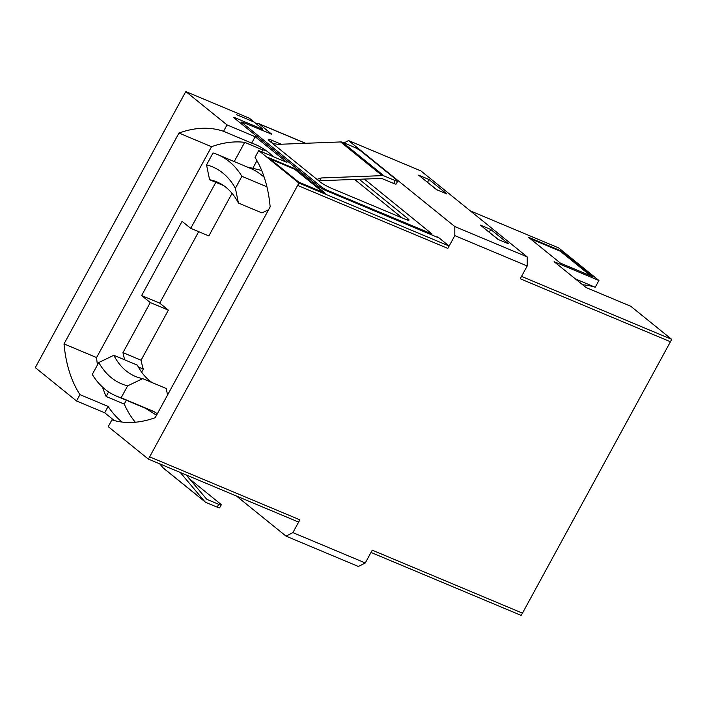 <?xml version="1.0" encoding="UTF-8"?>
<svg xmlns="http://www.w3.org/2000/svg" width="707" height="707" viewBox="0 0 707 707"><rect width="100%" height="100%" fill="white"/><g stroke="black" fill="none" stroke-linecap="round" stroke-linejoin="round"><path stroke-width="1.06" d="M281.245 144.219L272.089 140.384A9.288 1.273 28.6 0 0 268.333 139.5A9.288 1.273 28.6 0 0 269.588 141.055L319.803 181.681A9.288 1.273 28.6 0 0 331.097 188.124L405.235 219.214A9.288 1.273 28.6 0 0 408.991 220.098A9.288 1.273 28.6 0 0 407.736 218.543L359.165 179.251M402.177 217.933L356.054 180.612A9.288 1.273 28.6 0 0 354.428 179.419M236.686 114.737L254.149 122.064L262.217 128.594L262.642 129.107L261.387 128.815L234.918 117.715L233.663 117.415L234.088 117.936L320.085 187.523L323.85 189.67L436.917 237.084L438.172 237.375L437.748 236.854L449.051 246.001L298.84 183.025A24.383 14.467 112.7 0 1 297.629 185.428L149.654 456.846A24.383 14.467 112.7 0 1 148.337 459.082L108.233 426.63L111.909 419.87A154.815 91.875 -67.3 0 0 155.195 417.687L270.154 206.842A154.815 91.875 -67.3 0 0 255.024 157.396L258.735 150.573L286.901 162.38L255.183 136.716L227.018 124.909L185.861 91.61L249.412 118.228L254.113 122.046L236.686 114.737M298.743 182.132L325.247 193.241L294.907 168.69L268.404 157.581L298.743 182.132M258.735 150.573L298.84 183.025M149.654 456.846L299.865 519.822A24.383 14.467 112.7 0 1 298.548 522.058L148.337 459.082M273.247 156.654A154.815 91.875 -67.3 0 0 255.112 144.405A154.815 91.875 -67.3 0 0 251.692 143.106L223.527 131.299A154.815 91.875 -67.3 0 0 178.968 133.057L64.01 343.902A154.815 91.875 -67.3 0 0 79.962 394.63L76.506 400.957L104.671 412.773L114.304 420.559M76.506 400.957L35.35 367.658A24.383 14.467 112.7 0 1 36.534 365.316L184.509 93.907A24.383 14.467 112.7 0 1 185.861 91.61M299.865 519.822L292.892 532.61L365.28 562.958L372.253 550.17L522.464 613.155L670.439 341.746A24.383 14.467 -67.3 0 0 671.65 339.333L630.83 306.308L586.023 287.519L554.12 261.705L598.926 280.493L558.671 247.918L470.314 210.872M522.464 613.155A24.383 14.467 112.7 0 1 521.147 615.39L371.016 552.441M365.28 562.958L358.422 566.484L286.035 536.136L236.474 496.031M498.011 239.39L508.413 243.747L490.729 229.439L480.327 225.073L498.011 239.39M436.511 189.626L446.912 193.983L429.025 179.516L418.624 175.15L436.511 189.626M527.21 256.906L420.939 170.926L348.551 140.578L454.813 226.558L527.21 256.906L527.201 265.982L454.813 235.625L447.84 248.413A24.383 14.467 -67.3 0 0 449.051 246.001M670.439 341.746L520.228 278.761L527.201 265.982M286.035 536.136L292.892 532.61M223.527 131.299L227.018 124.909M454.813 235.625L454.813 226.558M348.551 140.578L344 142.911M521.527 276.393L671.65 339.333M582.621 284.762A154.815 91.875 -67.3 0 1 595.241 287.245L598.926 280.493M178.968 133.057L211.543 146.711L96.585 357.565L64.01 343.902M265.832 150.388A154.815 91.875 -67.3 0 0 262.792 149.937L244.693 142.346A154.815 91.875 -67.3 0 0 211.543 146.711M96.585 357.565A154.815 91.875 -67.3 0 0 97.433 364.98M102.497 387.074A154.815 91.875 -67.3 0 0 106.138 396.486L124.238 404.077A154.815 91.875 -67.3 0 0 135.293 422.238M79.962 394.63L108.127 406.437A154.815 91.875 -67.3 0 0 122.134 422.07M595.241 287.245L575.41 278.938M234.22 161.558L244.693 142.346M106.138 396.486L108.631 391.908M124.706 359.845A117.636 69.807 112.7 0 1 122.983 352.634L150.282 302.552L141.621 295.553L182.088 221.335L190.74 228.343L215.829 182.326M262.792 149.937L261.758 151.837M256.95 160.648L252.77 168.328M190.74 228.343L208.839 235.926L232.064 193.329M141.63 372.165L143.291 369.116A117.636 69.807 112.7 0 1 141.073 360.217L168.381 310.143L159.72 303.135L198.685 231.675M124.238 404.077L126.323 400.25M138.386 367.057L143.291 369.116M159.72 303.135L141.621 295.553M168.381 310.143L150.282 302.552M141.073 360.217L122.983 352.634M261.696 170.458L248.316 167.267M223.633 185.596L209.572 179.702A105.449 62.569 112.7 0 1 216.908 181.92A105.449 62.569 112.7 0 1 238.427 203.05L235.387 188.23A117.636 69.807 -67.3 0 0 206.532 164.881L213.028 152.959A130.928 77.69 112.7 0 1 217.703 154.63L250.278 168.293A130.928 77.69 112.7 0 1 264.241 177.333M157.343 413.745L153.711 411.439A130.928 77.69 112.7 0 1 149.036 409.768L116.461 396.114A130.928 77.69 112.7 0 1 92.281 374.436L98.777 362.514A117.636 69.807 -67.3 0 0 127.631 385.863L121.136 397.785A130.928 77.69 112.7 0 1 116.461 396.114M268.589 209.723L261.952 212.913L238.427 203.05M217.703 154.63A130.928 77.69 112.7 0 1 241.891 176.308L266.937 186.816M127.631 385.863L142.69 378.634L166.225 388.497L167.55 395.036M152.155 382.602A105.449 62.569 112.7 0 1 137.361 365.148L113.836 355.285L98.777 362.514M153.711 411.439L121.136 397.785M206.532 164.881L209.572 179.702M235.387 188.23L241.891 176.308M142.69 378.634A105.449 62.569 112.7 0 1 135.355 376.407A105.449 62.569 112.7 0 1 113.836 355.285M560.439 263.137L592.749 276.684L560.695 250.746L528.385 237.207L560.439 263.137M364.361 179.057L432.021 233.982L326.254 189.865L322.489 187.709L241.918 122.523L241.494 122.002L242.748 122.293L271.7 134.206L259.222 123.928A6.195 3.676 -67.3 0 0 258.682 123.61A6.195 3.676 -67.3 0 0 256.323 123.813M262.792 130.707L262.085 130.132M108.127 406.437L104.671 412.773M251.692 143.106L255.183 136.716M436.961 189.812L427.116 182.017M427.558 182.212L429.025 179.516M498.462 239.576L488.82 231.94M489.262 232.135L490.729 229.439M205.843 498.214L207.637 499.672L218.71 504.312A6.195 0.848 28.6 0 0 221.22 504.904A6.195 0.848 28.6 0 0 220.381 503.87L189.547 478.922M186.188 474.954L206.144 498.576A6.195 4.914 -51 0 0 206.674 499.098A6.195 4.914 -51 0 0 207.637 499.672M162.964 467.725L204.597 501.404A6.195 4.914 129 0 0 205.136 501.935L163.503 468.246A6.195 4.914 -51 0 1 162.964 467.725L159.711 463.845M204.597 501.404L180.276 472.47M221.22 504.904L219.674 507.741A6.195 0.848 -151.4 0 1 217.164 507.149L206.09 502.509A6.195 4.914 129 0 1 205.136 501.935M270.825 142.134C272.955 143.556 275.863 144.272 279.521 144.29L340.58 141.948A6.195 4.914 -51 0 1 342.497 142.284L384.131 175.963L395.204 180.612A6.195 0.848 28.6 0 0 397.705 181.204L396.159 184.032A6.195 0.848 -151.4 0 1 393.658 183.44L382.575 178.8A6.195 4.914 -51 0 0 380.675 178.464L318.663 180.762M397.705 181.204A6.195 0.848 28.6 0 0 396.866 180.161L361.091 151.218A6.195 0.848 28.6 0 0 353.571 146.923L342.497 142.284M317.876 180.117L317.717 179.101L321.155 177.97L382.222 175.636L340.58 141.948M384.131 175.963A6.195 4.914 129 0 0 382.222 175.636M590.752 275.854L560.395 251.285L530.082 238.577M560.395 251.285L560.695 250.746M323.258 192.41L294.616 169.229L270.101 158.951M294.616 169.229L294.907 168.69M447.84 248.413L297.629 185.428M437.509 237.305L437.748 236.854M305.406 143.3L259.222 123.928M271.037 134.136L271.285 133.694M234.574 118.334L234.918 117.715M260.812 129.876L261.387 128.815M241.255 123.734L241.918 122.523M321.932 188.725L322.489 187.709M325.883 190.528L326.254 189.865M430.404 234.344L430.766 233.681M271.073 142.248L272.089 140.384M356.054 180.612L356.752 179.339M407.002 219.886L407.736 218.543M217.164 507.149L218.71 504.312M321.155 177.97L319.688 180.683M393.658 183.44L395.204 180.612M145.518 408.301L156.539 415.221M261.961 130.353L262.642 129.107M240.76 123.345L241.494 122.002M431.553 234.83L432.021 233.982M258.682 123.61L305.618 143.291"/></g></svg>
